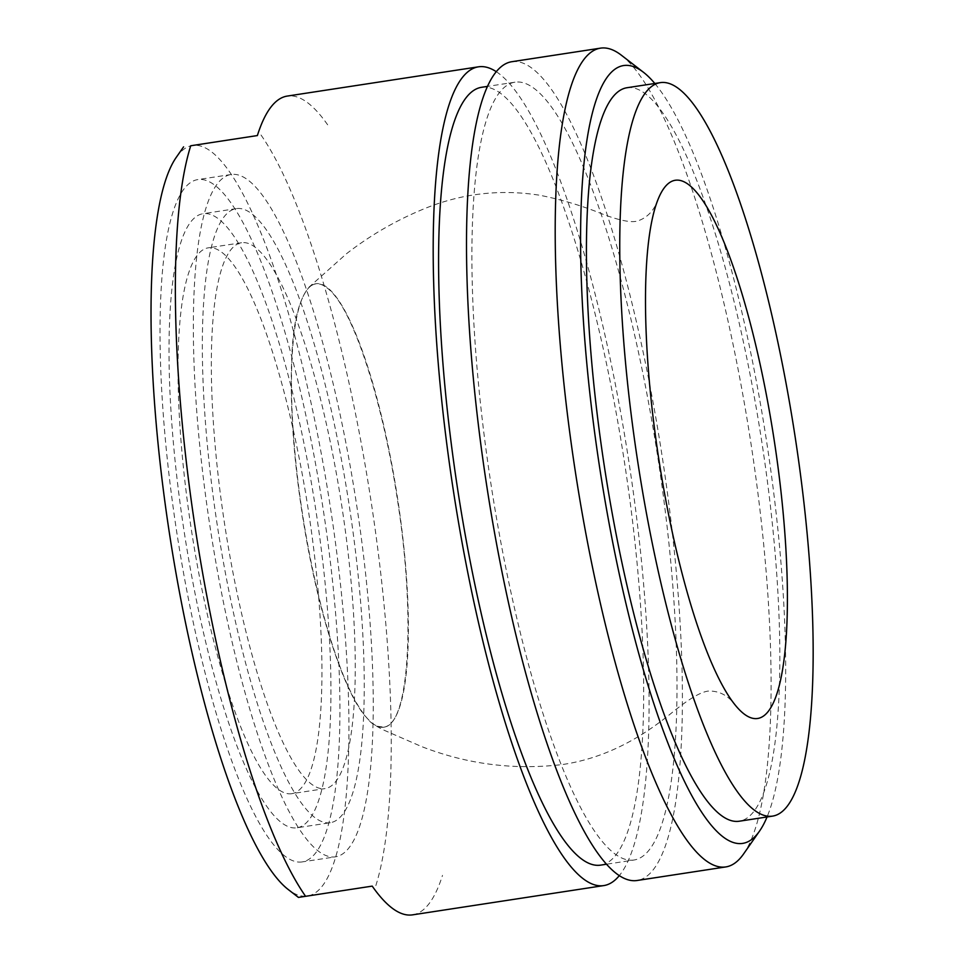 <?xml version="1.0" encoding="UTF-8"?>
<svg xmlns="http://www.w3.org/2000/svg" width="963" height="963" viewBox="0 0 963 963"><rect width="100%" height="100%" fill="white"/><g stroke="black" fill="none" stroke-linecap="round" stroke-linejoin="round"><path stroke-width="0.72" stroke-dasharray="4.82 3.61" d="M190.734 145.762L257.374 135.566M327.649 124.817A414.15 88.933 81.3 0 0 287.287 96.071M372.224 886.116L307.402 896.035A379.639 81.518 -98.7 0 1 288.274 889.559M412.585 914.85A414.15 88.933 81.3 0 0 442.499 875.355M261.009 135.013A414.15 88.933 -98.7 0 1 371.212 502.205A414.15 88.933 -98.7 0 1 375.859 885.551M176.241 157.378A379.639 81.518 -98.7 0 1 192.552 145.485A379.639 81.518 -98.7 0 1 330.562 508.428A379.639 81.518 -98.7 0 1 307.402 896.035M383.864 727.197A224.319 48.174 -98.7 0 1 377.327 726.234A224.319 48.174 -98.7 0 1 302.346 512.918A224.319 48.174 -98.7 0 1 309.978 286.661A224.319 48.174 -98.7 0 1 395.191 483.438A224.319 48.174 -98.7 0 1 383.864 727.197M627.009 87.729A371.008 79.664 -98.7 0 1 761.889 442.426A371.008 79.664 -98.7 0 1 739.247 821.222M654.816 83.48A393.446 84.491 -98.7 0 1 766.644 441.692A393.446 84.491 -98.7 0 1 767.054 816.961M621.364 55.204A414.15 88.933 -98.7 0 1 751.056 444.087A414.15 88.933 -98.7 0 1 743.58 853.952M511.81 61.716A414.15 88.933 -98.7 0 1 662.363 457.654A414.15 88.933 -98.7 0 1 637.097 880.495M633.967 860.019A393.446 84.491 -98.7 0 1 490.937 483.883A393.446 84.491 -98.7 0 1 514.94 82.192A393.446 84.491 -98.7 0 1 657.97 458.328A393.446 84.491 -98.7 0 1 633.967 860.019L606.521 864.22M481.62 87.284A393.446 84.491 -98.7 0 1 624.65 463.432A393.446 84.491 -98.7 0 1 600.647 865.123M496.282 71.683A414.15 88.933 -98.7 0 1 629.044 462.758A414.15 88.933 -98.7 0 1 619.305 875.62M302.177 861.909A345.127 74.115 -98.7 0 1 176.723 531.973A345.127 74.115 -98.7 0 1 197.776 179.6A345.127 74.115 -98.7 0 1 323.231 509.547A345.127 74.115 -98.7 0 1 302.177 861.909L335.497 856.817A345.127 74.115 -98.7 0 1 210.042 526.869A345.127 74.115 -98.7 0 1 231.096 174.508A345.127 74.115 -98.7 0 1 356.551 504.456A345.127 74.115 -98.7 0 1 335.497 856.817M330.285 822.703A310.616 66.7 -98.7 0 1 217.361 525.75A310.616 66.7 -98.7 0 1 236.308 208.622A310.616 66.7 -98.7 0 1 349.232 505.575A310.616 66.7 -98.7 0 1 330.285 822.703L296.965 827.795A310.616 66.7 -98.7 0 1 184.041 530.854A310.616 66.7 -98.7 0 1 202.988 213.714A310.616 66.7 -98.7 0 1 315.912 510.667A310.616 66.7 -98.7 0 1 296.965 827.795M291.741 793.681A276.104 59.285 -98.7 0 1 191.372 529.722A276.104 59.285 -98.7 0 1 208.213 247.84A276.104 59.285 -98.7 0 1 308.581 511.786A276.104 59.285 -98.7 0 1 291.741 793.681L325.061 788.589A276.104 59.285 -98.7 0 1 224.692 524.63A276.104 59.285 -98.7 0 1 241.532 242.736A276.104 59.285 -98.7 0 1 341.901 506.694A276.104 59.285 -98.7 0 1 325.061 788.589M377.327 726.246L383.539 727.101C409.383 726.439 415.992 616.332 397.201 498.232C383.178 404.472 355.323 316.562 331.85 292.271C323.399 283.375 316.129 281.485 310.05 286.601M658.475 198.342C654.479 210.163 647.545 217.698 637.687 220.936C631.68 222.886 620.196 220.683 603.235 214.352C583.06 206.046 561.923 199.678 539.798 195.26C498.93 188.784 459.279 193.756 420.831 210.175C394.096 221.49 369.286 236.031 346.403 253.811L309.267 286.926C298.759 299.144 292.896 323.484 291.681 359.933C289.731 411.634 294.534 470.787 306.102 537.39C320.198 617.777 343.598 689.339 364.279 715.088C370.719 721.756 367.589 721.456 382.901 729.701L421.71 746.614C467.296 764.309 514.254 770.28 562.548 764.526C608.592 757.7 644.476 735.01 671.295 713.222C688.076 699.487 700.318 692.12 708.022 691.109C719.277 690.591 728.666 695.635 736.201 706.264M514.94 82.192L487.495 86.393M231.096 174.508L197.776 179.6M236.308 208.622L202.988 213.714M241.532 242.736L208.213 247.84"/><path stroke-width="1.44" d="M478.491 66.82L287.287 96.071A414.15 88.933 81.3 0 0 257.374 135.566L190.734 145.762A414.15 88.933 -98.7 0 0 195.393 529.108A414.15 88.933 -98.7 0 0 305.584 896.312L372.224 886.116A414.15 88.933 81.3 0 0 412.585 914.85L603.777 885.587A414.15 88.933 -98.7 0 1 453.224 489.661A414.15 88.933 -98.7 0 1 478.491 66.82A414.15 88.933 -98.7 0 1 496.282 71.683M307.402 896.035L298.434 897.408L288.274 889.559A379.639 81.518 -98.7 0 1 169.392 533.093A379.639 81.518 -98.7 0 1 176.241 157.378L183.584 146.858M757.628 718.482A272.24 58.454 -98.7 0 1 736.201 706.264A272.24 58.454 -98.7 0 1 658.656 458.171A272.24 58.454 -98.7 0 1 658.499 198.306A272.24 58.454 -98.7 0 1 766.524 395.564A272.24 58.454 -98.7 0 1 757.628 718.482M772.567 816.118A371.008 79.664 -98.7 0 1 637.699 461.433A371.008 79.664 -98.7 0 1 660.329 82.637A371.008 79.664 -98.7 0 1 795.209 437.322A371.008 79.664 -98.7 0 1 772.567 816.118L739.247 821.222A371.008 79.664 -98.7 0 1 604.379 466.525A371.008 79.664 -98.7 0 1 627.009 87.729L660.329 82.637M767.054 816.961A393.446 84.491 -98.7 0 1 759.554 831.069A393.446 84.491 -98.7 0 1 742.642 843.395A393.446 84.491 -98.7 0 1 593.545 424.165A393.446 84.491 -98.7 0 1 643.44 72.261A393.446 84.491 -98.7 0 1 654.816 83.48M759.554 831.069L743.58 853.952A414.15 88.933 -98.7 0 1 725.789 866.929A414.15 88.933 -98.7 0 1 575.236 470.991A414.15 88.933 -98.7 0 1 600.491 48.15A414.15 88.933 -98.7 0 1 621.364 55.204L643.44 72.261M725.789 866.929L637.097 880.495A414.15 88.933 -98.7 0 1 486.544 484.558A414.15 88.933 -98.7 0 1 511.81 61.716L600.491 48.15M606.521 864.22L600.647 865.123A393.446 84.491 -98.7 0 1 457.618 488.987A393.446 84.491 -98.7 0 1 481.62 87.284L487.495 86.393M619.305 875.62A414.15 88.933 -98.7 0 1 603.777 885.587M658.475 198.342L658.223 198.98"/></g></svg>
